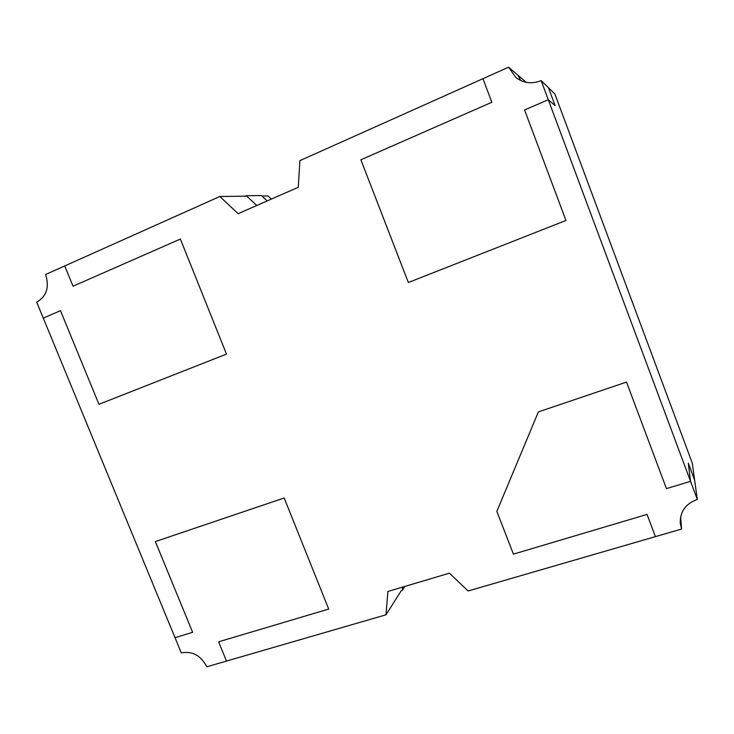 <?xml version="1.0" encoding="UTF-8"?>
<svg xmlns="http://www.w3.org/2000/svg" width="734" height="734" viewBox="0 0 734 734"><rect width="100%" height="100%" fill="white"/><g stroke="black" fill="none" stroke-linecap="round" stroke-linejoin="round"><path stroke-width="1.1" d="M690.547 481.33L666.444 488.633L626.524 382.075L538.38 411.912L496.854 511.35L513.405 554.142L647.049 514.396L655.416 536.637L468.09 590.98L449.419 573.171L387.901 591.466L385.965 614.808L206.804 666.784C200.942 655.508 192.436 650.884 181.298 652.911L43.278 318.116L60.482 310.675L98.952 404.296L226.494 354.1L180.371 239.064L73.024 286.205L64.73 265.947L219.842 196.492L238.155 213.677L298.279 187.271L299.894 160.654L508.57 67.216L515.846 77.455C523.443 83.226 531.875 84.272 541.151 80.602L690.547 481.33L666.444 488.633L626.524 382.075L538.38 411.912L496.854 511.35L513.405 554.142L647.049 514.396L655.416 536.637L681.583 529.04L680.225 522.911C680.088 511.47 685.776 503.652 697.3 499.45L690.547 481.33L688.299 463.154L690.547 481.33M548.28 99.723L524.581 109.972L565.978 220.475L408.352 282.517L360.88 159.783L491.826 102.265L482.954 78.685L491.826 102.265L360.88 159.783L408.352 282.517L565.978 220.475L524.581 109.972L548.28 99.723L555.115 105.604L548.28 99.723M175.013 637.672L192.638 632.323L155.351 541.573L284.168 497.973L328.713 609.064L218.604 641.81L226.485 661.068L218.604 641.81L328.713 609.064L284.168 497.973L155.351 541.573L192.638 632.323L175.013 637.672M526.214 82.336L517.91 75.152L520.819 80.584L517.91 75.152L508.57 67.216M697.3 499.45L694.639 480.164L688.299 463.154L694.639 480.164L692.29 463.145L554.867 93.97L548.454 87.713L555.115 105.604L548.454 87.713L541.151 80.602M404.829 586.429L402.351 590.347L401.296 590.659L385.965 614.808M271.369 199.097L267.974 195.923L261.91 195.996M246.817 196.171L219.842 196.492M402.351 590.347L402.636 587.081M680.611 516.828L681.583 529.04M64.73 265.947L45.618 274.498C49.563 287.187 46.591 296.408 36.7 302.16L43.278 318.116L60.482 310.675L98.952 404.296L226.494 354.1L180.371 239.064L73.024 286.205L64.73 265.947M245.303 196.189L246.321 195.712L256.772 205.502M267.185 200.933L261.442 195.556L246.321 195.712"/></g></svg>
